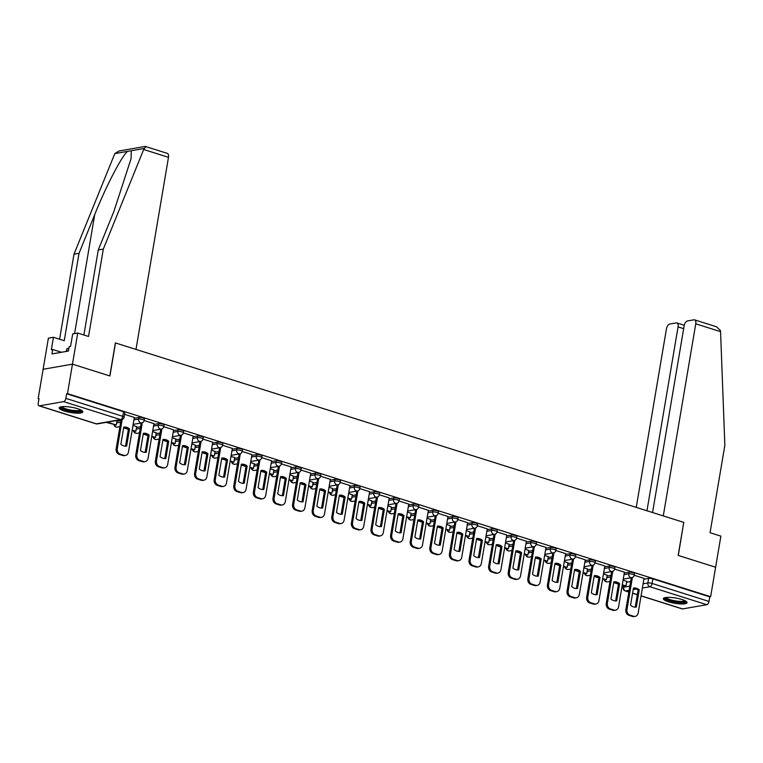 <?xml version="1.0" encoding="UTF-8"?>
<svg xmlns="http://www.w3.org/2000/svg" width="763" height="763" viewBox="0 0 763 763"><rect width="100%" height="100%" fill="white"/><g stroke="black" fill="none" stroke-linecap="round" stroke-linejoin="round"><path stroke-width="1.14" d="M144.484 418.753A3.081 0.687 -170.4 0 0 143.158 417.933A3.081 0.687 -170.4 0 0 138.933 417.447L138.656 419.068A3.081 0.687 9.6 0 1 142.881 419.564A3.081 0.687 9.6 0 1 144.207 420.375L144.484 418.753M164.093 424.943A3.081 0.687 -170.4 0 0 162.757 424.123A3.081 0.687 -170.4 0 0 158.542 423.637L158.265 425.258A3.081 0.687 9.6 0 1 162.49 425.754A3.081 0.687 9.6 0 1 163.816 426.565L164.093 424.943M183.692 431.133A3.081 0.687 -170.4 0 0 182.367 430.322A3.081 0.687 -170.4 0 0 178.141 429.827L177.865 431.448A3.081 0.687 9.6 0 1 182.09 431.944A3.081 0.687 9.6 0 1 183.416 432.764L183.692 431.133M203.292 437.323A3.081 0.687 -170.4 0 0 201.966 436.512A3.081 0.687 -170.4 0 0 197.741 436.016L197.474 437.638A3.081 0.687 9.6 0 1 201.69 438.134A3.081 0.687 9.6 0 1 203.025 438.954L203.292 437.323M222.901 443.513A3.081 0.687 -170.4 0 0 221.575 442.702A3.081 0.687 -170.4 0 0 217.35 442.206L217.073 443.828A3.081 0.687 9.6 0 1 221.299 444.324A3.081 0.687 9.6 0 1 222.624 445.144L222.901 443.513M242.5 449.703A3.081 0.687 -170.4 0 0 241.175 448.892A3.081 0.687 -170.4 0 0 236.95 448.396L236.673 450.017A3.081 0.687 9.6 0 1 240.898 450.513A3.081 0.687 9.6 0 1 242.224 451.334L242.5 449.703M262.11 455.892A3.081 0.687 -170.4 0 0 260.784 455.082A3.081 0.687 -170.4 0 0 256.559 454.586L256.282 456.217A3.081 0.687 9.6 0 1 260.507 456.703A3.081 0.687 9.6 0 1 261.833 457.523L262.11 455.892M281.709 462.082A3.081 0.687 -170.4 0 0 280.383 461.272A3.081 0.687 -170.4 0 0 276.158 460.776L275.882 462.407A3.081 0.687 9.6 0 1 280.107 462.893A3.081 0.687 9.6 0 1 281.433 463.713L281.709 462.082M301.318 468.272A3.081 0.687 -170.4 0 0 299.983 467.461A3.081 0.687 -170.4 0 0 295.767 466.966L295.491 468.596A3.081 0.687 9.6 0 1 299.706 469.083A3.081 0.687 9.6 0 1 301.042 469.903L301.318 468.272M320.918 474.462A3.081 0.687 -170.4 0 0 319.592 473.651A3.081 0.687 -170.4 0 0 315.367 473.155L315.09 474.786A3.081 0.687 9.6 0 1 319.315 475.273A3.081 0.687 9.6 0 1 320.641 476.093L320.918 474.462M340.517 480.652A3.081 0.687 -170.4 0 0 339.192 479.841A3.081 0.687 -170.4 0 0 334.967 479.345L334.69 480.976A3.081 0.687 9.6 0 1 338.915 481.472A3.081 0.687 9.6 0 1 340.25 482.283L340.517 480.652M360.126 486.842A3.081 0.687 -170.4 0 0 358.801 486.031A3.081 0.687 -170.4 0 0 354.576 485.535L354.299 487.166A3.081 0.687 9.6 0 1 358.524 487.662A3.081 0.687 9.6 0 1 359.85 488.473L360.126 486.842M379.726 493.032A3.081 0.687 -170.4 0 0 378.4 492.221A3.081 0.687 -170.4 0 0 374.175 491.725L373.899 493.356A3.081 0.687 9.6 0 1 378.124 493.852A3.081 0.687 9.6 0 1 379.449 494.662L379.726 493.032M399.335 499.221A3.081 0.687 -170.4 0 0 398 498.411A3.081 0.687 -170.4 0 0 393.784 497.915L393.508 499.546A3.081 0.687 9.6 0 1 397.733 500.042A3.081 0.687 9.6 0 1 399.059 500.852L399.335 499.221M418.935 505.411A3.081 0.687 -170.4 0 0 417.609 504.601A3.081 0.687 -170.4 0 0 413.384 504.105L413.107 505.735A3.081 0.687 9.6 0 1 417.332 506.231A3.081 0.687 9.6 0 1 418.658 507.042L418.935 505.411M438.544 511.601A3.081 0.687 -170.4 0 0 437.209 510.79A3.081 0.687 -170.4 0 0 432.983 510.294L432.716 511.925A3.081 0.687 9.6 0 1 436.932 512.421A3.081 0.687 9.6 0 1 438.267 513.232L438.544 511.601M458.143 517.791A3.081 0.687 -170.4 0 0 456.818 516.98A3.081 0.687 -170.4 0 0 452.593 516.484L452.316 518.115A3.081 0.687 9.6 0 1 456.541 518.611A3.081 0.687 9.6 0 1 457.867 519.422L458.143 517.791M477.743 523.981A3.081 0.687 -170.4 0 0 476.417 523.17A3.081 0.687 -170.4 0 0 472.192 522.674L471.916 524.305A3.081 0.687 9.6 0 1 476.141 524.801A3.081 0.687 9.6 0 1 477.466 525.612L477.743 523.981M497.352 530.171A3.081 0.687 -170.4 0 0 496.026 529.36A3.081 0.687 -170.4 0 0 491.801 528.864L491.525 530.495A3.081 0.687 9.6 0 1 495.75 530.991A3.081 0.687 9.6 0 1 497.075 531.801L497.352 530.171M516.952 536.36A3.081 0.687 -170.4 0 0 515.626 535.55A3.081 0.687 -170.4 0 0 511.401 535.054L511.124 536.685A3.081 0.687 9.6 0 1 515.349 537.181A3.081 0.687 9.6 0 1 516.675 537.991L516.952 536.36M536.561 542.55A3.081 0.687 -170.4 0 0 535.225 541.74A3.081 0.687 -170.4 0 0 531.01 541.244L530.733 542.875A3.081 0.687 9.6 0 1 534.958 543.37A3.081 0.687 9.6 0 1 536.284 544.181L536.561 542.55M556.16 548.74A3.081 0.687 -170.4 0 0 554.835 547.929A3.081 0.687 -170.4 0 0 550.609 547.433L550.333 549.064A3.081 0.687 9.6 0 1 554.558 549.56A3.081 0.687 9.6 0 1 555.884 550.371L556.16 548.74M575.76 554.93A3.081 0.687 -170.4 0 0 574.434 554.119A3.081 0.687 -170.4 0 0 570.209 553.623L569.942 555.254A3.081 0.687 9.6 0 1 574.158 555.75A3.081 0.687 9.6 0 1 575.493 556.561L575.76 554.93M595.369 561.12A3.081 0.687 -170.4 0 0 594.043 560.309A3.081 0.687 -170.4 0 0 589.818 559.813L589.541 561.444A3.081 0.687 9.6 0 1 593.767 561.94A3.081 0.687 9.6 0 1 595.092 562.751L595.369 561.12M614.968 567.31A3.081 0.687 -170.4 0 0 613.643 566.499A3.081 0.687 -170.4 0 0 609.418 566.003L609.141 567.634A3.081 0.687 9.6 0 1 613.366 568.13A3.081 0.687 9.6 0 1 614.692 568.94L614.968 567.31M634.578 573.499A3.081 0.687 -170.4 0 0 633.252 572.689A3.081 0.687 -170.4 0 0 629.027 572.193L628.75 573.824A3.081 0.687 9.6 0 1 632.975 574.32A3.081 0.687 9.6 0 1 634.301 575.13L634.578 573.499M668.541 601.835A12.017 2.67 -170.4 0 0 680.558 603.943A12.017 2.67 -170.4 0 0 687.053 602.675A12.017 2.67 -170.4 0 0 681.884 599.499A12.017 2.67 -170.4 0 0 669.866 597.391A12.017 2.67 -170.4 0 0 663.362 598.659A12.017 2.67 -170.4 0 0 668.541 601.835M64.35 411.047A12.017 2.67 -170.4 0 0 76.367 413.155A12.017 2.67 -170.4 0 0 82.862 411.886A12.017 2.67 -170.4 0 0 77.692 408.72A12.017 2.67 -170.4 0 0 65.675 406.612A12.017 2.67 -170.4 0 0 59.171 407.881A12.017 2.67 -170.4 0 0 64.35 411.047M83.892 334.995L98.274 249.959L103.32 249.081L88.537 336.464L77.731 333.049L72.685 333.927L70.578 346.373L69.214 346.612L68.46 351.047L51.951 353.927L52.704 349.492L51.34 349.731L53.439 337.284L48.393 338.162L38.15 398.744L38.942 398.992M77.731 333.049L72.466 364.151L43.138 369.273L72.466 364.151L67.487 393.622L710.63 596.704L715.618 567.233L678.297 555.445L683.743 522.445M98.274 249.959L113.945 211.265L131.093 158.609L131.265 150.731L114.812 153.601L118.98 151.007L145.208 146.429L167.307 153.363A4.626 2.394 107.5 0 1 168.48 157.321L135.986 349.416L115.375 342.911L109.796 375.94L72.466 364.151L109.92 375.978L115.499 342.949L683.753 522.378L678.173 555.407L715.618 567.233L720.873 536.131L710.067 532.717L724.85 445.334L720.568 331.647L695.761 323.817A4.626 2.394 -72.5 0 0 694.588 319.859A4.626 2.394 -72.5 0 0 693.948 319.821L687.444 320.956A4.626 2.394 -72.5 0 0 684.134 325.849L652.556 512.526M38.15 398.744L39.008 398.591L38.226 403.188A3.081 1.593 -72.5 0 0 39.008 405.821A3.081 1.593 -72.5 0 0 39.438 405.849L63.644 401.624A3.081 1.593 -72.5 0 0 65.856 398.362L122.776 416.34A3.081 0.687 9.6 0 1 124.102 417.151L124.884 412.564A3.081 0.687 9.6 0 0 123.558 411.743L122.776 416.34A3.081 1.593 -72.5 0 1 120.564 419.602L63.644 401.624M67.487 393.622L66.629 393.775L65.856 398.362M626.604 582.226L630.629 581.52M643.877 579.212L648.626 578.383L647.854 582.98A3.081 0.687 9.6 0 1 652.079 583.466L708.999 601.444A3.081 1.593 107.5 0 1 706.786 604.706L682.589 608.931A3.081 1.593 107.5 0 1 682.16 608.903L641.054 595.922M708.999 601.444L709.781 596.857L710.63 596.704M607.138 575.207L603.466 573.938M624.411 572.193L614.663 569.084M587.539 569.017L583.867 567.748M604.811 566.003L595.064 562.894M567.93 562.827L564.258 561.558M572.46 559.174L567.052 591.106A4.626 3.815 80.1 0 0 570.075 596.742L573.719 597.887A4.626 3.815 -99.9 0 0 575.264 598.001L576.37 597.801A4.626 3.815 -99.9 0 0 579.346 594.444L585.278 559.804L575.464 556.704M548.33 556.637L544.658 555.369M552.851 552.984L547.452 584.916A4.626 3.815 80.1 0 0 550.466 590.552L554.11 591.697A4.626 3.815 -99.9 0 0 555.655 591.811L556.771 591.611A4.626 3.815 -99.9 0 0 559.746 588.254L565.669 553.614L555.855 550.514M528.721 550.447L525.058 549.179M546.003 547.433L536.255 544.324M509.121 544.257L505.449 542.989M526.394 541.244L516.646 538.134M489.522 538.068L485.85 536.799M506.794 535.054L497.047 531.945M469.913 531.878L466.241 530.609M474.433 528.225L469.035 560.156A4.626 3.815 80.1 0 0 472.059 565.784L475.702 566.938A4.626 3.815 -99.9 0 0 477.247 567.052L478.353 566.852A4.626 3.815 -99.9 0 0 481.329 563.495L487.261 528.854L477.438 525.755M450.313 525.688L446.641 524.419M454.834 522.035L449.436 553.967A4.626 3.815 80.1 0 0 452.449 559.594L456.093 560.748A4.626 3.815 -99.9 0 0 457.638 560.862L458.754 560.662A4.626 3.815 -99.9 0 0 461.729 557.305L467.652 522.665L457.838 519.565M430.704 519.498L427.042 518.23M447.986 516.484L438.239 513.375M411.104 513.308L407.432 512.03M428.377 510.294L418.629 507.185M391.495 507.118L387.833 505.84M408.777 504.105L399.03 500.995M371.896 500.929L368.224 499.651M376.417 497.276L371.018 529.207A4.626 3.815 80.1 0 0 374.042 534.834L377.685 535.988A4.626 3.815 -99.9 0 0 379.23 536.103L380.336 535.903A4.626 3.815 -99.9 0 0 383.312 532.545L389.235 497.905L379.421 494.805M352.296 494.739L348.624 493.461M356.817 491.086L351.419 523.017A4.626 3.815 80.1 0 0 354.433 528.645L358.076 529.799A4.626 3.815 -99.9 0 0 359.621 529.913L360.737 529.713A4.626 3.815 -99.9 0 0 363.713 526.356L369.635 491.715L359.821 488.616M332.687 488.549L329.015 487.271M349.959 485.535L340.222 482.426M313.088 482.359L309.416 481.081M330.36 479.345L320.613 476.236M293.478 476.169L289.816 474.891M310.76 473.155L301.013 470.046M273.879 469.979L270.207 468.701M291.151 466.966L281.404 463.856M254.27 463.79L250.607 462.512M258.8 460.137L253.402 492.068A4.626 3.815 80.1 0 0 256.416 497.695L260.059 498.849A4.626 3.815 -99.9 0 0 261.604 498.954L262.72 498.764A4.626 3.815 -99.9 0 0 265.696 495.406L271.618 460.766L261.804 457.666M234.67 457.6L230.998 456.322M251.943 454.586L242.195 451.477M215.071 451.41L211.399 450.132M232.343 448.396L222.596 445.287M195.462 445.22L191.799 443.942M212.743 442.206L202.996 439.097M175.862 439.03L172.19 437.752M180.383 435.368L174.985 467.299A4.626 3.815 80.1 0 0 177.998 472.936L181.642 474.09A4.626 3.815 -99.9 0 0 183.196 474.195L184.303 474.004A4.626 3.815 -99.9 0 0 187.278 470.637L193.201 436.007L183.387 432.907M156.253 432.84L152.59 431.562M160.783 429.178L155.375 461.11A4.626 3.815 80.1 0 0 158.399 466.746L162.042 467.9A4.626 3.815 -99.9 0 0 163.587 468.005L164.703 467.814A4.626 3.815 -99.9 0 0 167.679 464.448L173.602 429.817L163.787 426.717M136.653 426.651L132.981 425.373M153.926 423.637L144.178 420.527M134.326 417.447L124.579 414.338M116.911 421.281L120.935 420.585M134.183 418.267L138.933 417.447M136.51 427.471L140.535 426.775M153.792 424.457L158.542 423.637M156.119 433.67L160.144 432.964M173.392 430.647L178.141 429.827M175.719 439.86L179.744 439.154M192.991 436.846L197.741 436.016M195.328 446.05L199.343 445.344M212.6 443.036L217.35 442.206M214.928 452.24L218.952 451.534M232.2 449.226L236.95 448.396M234.527 458.429L238.552 457.724M251.809 455.416L256.559 454.586M254.136 464.619L258.161 463.914M271.409 461.605L276.158 460.776M273.736 470.809L277.761 470.103M291.018 467.795L295.767 466.966M293.345 476.999L297.37 476.293M310.617 473.985L315.367 473.155M312.944 483.189L316.969 482.483M330.217 480.175L334.967 479.345M332.554 489.379L336.569 488.673M349.826 486.365L354.576 485.535M352.153 495.569L356.178 494.863M369.426 492.555L374.175 491.725M371.753 501.758L375.777 501.053M389.035 498.744L393.784 497.915M391.362 507.948L395.387 507.242M408.634 504.934L413.384 504.105M410.961 514.138L414.986 513.432M428.243 511.124L432.983 510.294M430.57 520.328L434.595 519.622M447.843 517.314L452.593 516.484M450.17 526.518L454.195 525.812M467.442 523.504L472.192 522.674M469.77 532.708L473.794 532.002M487.052 529.694L491.801 528.864M489.379 538.897L493.403 538.192M506.651 535.884L511.401 535.054M508.978 545.087L513.003 544.381M526.26 542.073L531.01 541.244M528.587 551.277L532.612 550.571M545.86 548.263L550.609 547.433M548.187 557.467L552.212 556.761M565.459 554.453L570.209 553.623M567.796 563.657L571.811 562.951M585.068 560.643L589.818 559.813M587.396 569.847L591.42 569.141M604.668 566.833L609.418 566.003M606.995 576.036L611.02 575.331M624.277 573.023L629.027 572.193M626.738 581.406L623.075 580.128M644.02 578.383L634.272 575.273M66.629 393.775L123.558 411.743M709.781 596.857L652.851 578.879A3.081 0.687 -170.4 0 0 648.626 578.383M632.393 577.486L626.976 609.484A4.626 3.815 80.1 0 0 630 615.112L633.643 616.266A4.626 3.815 -99.9 0 0 635.188 616.37A4.626 3.815 -99.9 0 0 638.164 613.013L644.02 578.354M630.543 605.24A9.547 7.888 80.1 0 0 636.323 607.062L639.232 589.856A9.547 7.888 -99.9 0 0 633.452 588.035L630.543 605.24M613.71 582.636L618.469 584.134M622.198 585.316L625.975 585.965L622.284 584.792M614.844 582.074L617.973 583.437M614.787 582.427L613.719 582.617M626.757 581.292L625.975 585.965M635.188 616.37L634.072 616.571A4.626 3.815 -99.9 0 1 632.527 616.456L633.643 616.266M631.268 577.744L625.87 609.675A4.626 3.815 80.1 0 0 628.884 615.312L632.527 616.456M635.236 607.129L638.116 590.057L639.232 589.856M633.433 588.159A9.547 7.888 -99.9 0 1 638.116 590.057M683.877 522.417L663.276 515.912L695.761 323.817M694.588 319.859L716.486 326.774L720.453 330.532L720.568 331.647M683.658 328.672L678.059 326.907A4.626 2.394 -72.5 0 0 676.886 322.949A4.626 2.394 -72.5 0 0 676.247 322.911L669.742 324.046A4.626 2.394 -72.5 0 0 666.433 328.929L636.247 507.376M678.059 326.907L646.967 510.762M168.48 157.321L143.673 149.491L145.743 146.715M143.673 149.491L103.32 249.081M114.812 153.601L73.982 254.193L79.028 253.316L64.245 340.699L53.439 337.284M73.982 254.193L59.6 339.23M127.545 151.379C121.918 155.719 105.58 187.183 94.707 214.622L79.028 253.316M61.498 352.268L52.704 349.492M685.67 601.072A10.396 2.308 9.6 0 1 683.896 602.16A10.396 2.308 9.6 0 1 671.907 601.12A10.396 2.308 9.6 0 1 665.202 597.61M666.099 597.477A9.633 2.136 -170.4 0 0 673.262 600.481A9.633 2.136 -170.4 0 0 683.39 601.225A9.633 2.136 -170.4 0 0 684.869 600.653M663.81 598.087A11.941 2.651 -170.4 0 0 672.947 601.711A11.941 2.651 -170.4 0 0 685.145 602.56A11.941 2.651 -170.4 0 0 686.814 601.978M81.479 410.294A10.396 2.308 9.6 0 1 79.695 411.381A10.396 2.308 9.6 0 1 67.716 410.341A10.396 2.308 9.6 0 1 61.011 406.832M61.908 406.698A9.633 2.136 -170.4 0 0 69.071 409.702A9.633 2.136 -170.4 0 0 79.199 410.437A9.633 2.136 -170.4 0 0 80.668 409.865M59.619 407.308A11.941 2.651 -170.4 0 0 68.756 410.933A11.941 2.651 -170.4 0 0 80.954 411.782A11.941 2.651 -170.4 0 0 82.623 411.2M68.889 348.519L67.115 348.433L66.076 351.466M66.619 351.371L67.115 348.433M612.784 571.296L607.377 603.295A4.626 3.815 80.1 0 0 610.39 608.922L614.034 610.076A4.626 3.815 -99.9 0 0 615.579 610.181A4.626 3.815 -99.9 0 0 618.555 606.823L624.42 572.164M610.934 599.041A9.547 7.888 80.1 0 0 616.714 600.872L619.632 583.666A9.547 7.888 -99.9 0 0 613.843 581.845L610.934 599.041M595.245 575.884L594.11 576.427L598.869 577.944M602.589 579.127L606.366 579.775L602.675 578.602M595.188 576.237L598.373 577.248M607.157 575.102L606.366 579.775M615.579 610.181L614.473 610.381A4.626 3.815 -99.9 0 1 612.927 610.266L614.034 610.076M611.659 571.554L606.261 603.485A4.626 3.815 80.1 0 0 609.284 609.122L612.927 610.266M615.627 600.939L618.516 583.857L619.632 583.666M613.824 581.969A9.547 7.888 -99.9 0 1 618.516 583.857M593.185 565.106L587.768 597.105A4.626 3.815 80.1 0 0 590.791 602.732L594.434 603.886A4.626 3.815 -99.9 0 0 595.979 603.991A4.626 3.815 -99.9 0 0 598.955 600.634L604.811 565.974M591.335 592.851A9.547 7.888 80.1 0 0 597.114 594.682L600.023 577.477A9.547 7.888 -99.9 0 0 594.243 575.655L591.335 592.851M575.636 569.694L574.51 570.238L579.26 571.754M582.989 572.937L586.766 573.585L583.075 572.412M575.579 570.047L578.774 571.058M587.558 568.912L586.766 573.585M595.979 603.991L594.863 604.191A4.626 3.815 -99.9 0 1 593.318 604.077L594.434 603.886M592.059 565.364L586.661 597.295A4.626 3.815 80.1 0 0 589.675 602.932L593.318 604.077M596.027 594.749L598.917 577.667L600.023 577.477M594.224 575.779A9.547 7.888 -99.9 0 1 598.917 577.667M573.576 558.917L568.168 590.915A4.626 3.815 80.1 0 0 571.182 596.542L574.825 597.696A4.626 3.815 -99.9 0 0 576.37 597.801M571.735 586.661A9.547 7.888 80.1 0 0 577.515 588.492L580.424 571.287A9.547 7.888 -99.9 0 0 574.644 569.465L571.735 586.661M556.036 563.504L554.901 564.048L559.66 565.564M563.38 566.747L567.157 567.395L563.475 566.222M555.979 563.857L559.165 564.868M567.949 562.722L567.157 567.395M576.418 588.559L579.308 571.477L580.424 571.287M574.615 569.589A9.547 7.888 -99.9 0 1 579.308 571.477M553.976 552.727L548.559 584.725A4.626 3.815 80.1 0 0 551.582 590.352L555.226 591.506A4.626 3.815 -99.9 0 0 556.771 591.611M552.126 580.471A9.547 7.888 80.1 0 0 557.906 582.303L560.815 565.097A9.547 7.888 -99.9 0 0 555.035 563.275L552.126 580.471M535.302 557.877L540.051 559.374M543.781 560.557L547.557 561.196L543.866 560.032M536.437 557.314L539.565 558.678M536.37 557.667L535.302 557.858M548.349 556.532L547.557 561.196M556.818 582.369L559.708 565.288L560.815 565.097M555.016 563.399A9.547 7.888 -99.9 0 1 559.708 565.288M534.367 546.537L528.959 578.535A4.626 3.815 80.1 0 0 531.973 584.162L535.626 585.316A4.626 3.815 -99.9 0 0 537.171 585.421A4.626 3.815 -99.9 0 0 540.147 582.064L546.003 547.405M532.526 574.281A9.547 7.888 80.1 0 0 538.306 576.113L541.215 558.907A9.547 7.888 -99.9 0 0 535.435 557.085L532.526 574.281M515.693 551.687L520.452 553.185M524.181 554.367L527.948 555.006L524.267 553.843M516.828 551.124L519.956 552.488M516.77 551.477L515.702 551.668M528.74 550.342L527.948 555.006M537.171 585.421L536.055 585.622A4.626 3.815 -99.9 0 1 534.51 585.507L535.626 585.316M533.251 546.794L527.843 578.726A4.626 3.815 80.1 0 0 530.867 584.363L534.51 585.507M537.209 576.179L540.099 559.098L541.215 558.907M535.407 557.209A9.547 7.888 -99.9 0 1 540.099 559.098M514.767 540.347L509.36 572.345A4.626 3.815 80.1 0 0 512.374 577.972L516.017 579.127A4.626 3.815 -99.9 0 0 517.562 579.231A4.626 3.815 -99.9 0 0 520.538 575.874L526.403 541.215M512.917 568.092A9.547 7.888 80.1 0 0 518.697 569.923L521.606 552.717A9.547 7.888 -99.9 0 0 515.826 550.896L512.917 568.092M497.228 544.935L496.093 545.478L500.852 546.995M504.572 548.177L508.349 548.816L504.658 547.653M497.161 545.287L500.356 546.298M509.14 544.153L508.349 548.816M517.562 579.231L516.456 579.432A4.626 3.815 -99.9 0 1 514.911 579.317L516.017 579.127M513.642 540.605L508.244 572.536A4.626 3.815 80.1 0 0 511.258 578.173L514.911 579.317M517.61 569.99L520.5 552.908L521.606 552.717M515.807 551.02A9.547 7.888 -99.9 0 1 520.5 552.908M495.168 534.157L489.751 566.146A4.626 3.815 80.1 0 0 492.774 571.783L496.417 572.937A4.626 3.815 -99.9 0 0 497.962 573.042A4.626 3.815 -99.9 0 0 500.938 569.684L506.794 535.025M493.318 561.902A9.547 7.888 80.1 0 0 499.097 563.733L502.006 546.527A9.547 7.888 -99.9 0 0 496.227 544.706L493.318 561.902M477.619 538.745L476.494 539.288L481.243 540.805M484.972 541.988L488.749 542.627L485.058 541.463M477.562 539.098L480.757 540.109M489.531 537.963L488.749 542.627M497.962 573.042L496.847 573.242A4.626 3.815 -99.9 0 1 495.301 573.127L496.417 572.937M494.043 534.415L488.644 566.346A4.626 3.815 80.1 0 0 491.658 571.983L495.301 573.127M498.01 563.8L500.89 546.718L502.006 546.527M496.208 544.83A9.547 7.888 -99.9 0 1 500.89 546.718M475.559 527.967L470.151 559.956A4.626 3.815 80.1 0 0 473.165 565.593L476.808 566.747A4.626 3.815 -99.9 0 0 478.353 566.852M473.709 555.712A9.547 7.888 80.1 0 0 479.488 557.543L482.407 540.338A9.547 7.888 -99.9 0 0 476.617 538.516L473.709 555.712M458.019 532.555L456.884 533.099L461.644 534.615M465.363 535.798L469.14 536.437L465.459 535.273M457.962 532.908L461.148 533.919M469.932 531.773L469.14 536.437M478.401 557.6L481.291 540.528L482.407 540.338M476.598 538.64A9.547 7.888 -99.9 0 1 481.291 540.528M455.959 521.778L450.542 553.766A4.626 3.815 80.1 0 0 453.565 559.403L457.209 560.557A4.626 3.815 -99.9 0 0 458.754 560.662M454.109 549.522A9.547 7.888 80.1 0 0 459.889 551.353L462.798 534.148A9.547 7.888 -99.9 0 0 457.018 532.326L454.109 549.522M437.285 526.928L442.035 528.425M445.764 529.608L449.541 530.247L445.85 529.083M438.41 526.365L441.548 527.729M438.353 526.718L437.285 526.909M450.332 525.583L449.541 530.247M458.801 551.411L461.691 534.338L462.798 534.148M456.999 532.45A9.547 7.888 -99.9 0 1 461.691 534.338M436.35 515.588L430.942 547.576A4.626 3.815 80.1 0 0 433.956 553.213L437.6 554.367A4.626 3.815 -99.9 0 0 439.154 554.472A4.626 3.815 -99.9 0 0 442.13 551.115L447.986 516.456M434.509 543.332A9.547 7.888 80.1 0 0 440.289 545.163L443.198 527.958A9.547 7.888 -99.9 0 0 437.418 526.136L434.509 543.332M417.676 520.738L422.435 522.235M426.164 523.418L429.931 524.057L426.25 522.893M418.811 520.175L421.939 521.539M418.753 520.528L417.685 520.719M430.723 519.393L429.931 524.057M439.154 554.472L438.038 554.672A4.626 3.815 -99.9 0 1 436.493 554.558L437.6 554.367M435.234 515.845L429.827 547.777A4.626 3.815 80.1 0 0 432.85 553.404L436.493 554.558M439.192 545.221L442.082 528.149L443.198 527.958M437.39 526.26A9.547 7.888 -99.9 0 1 442.082 528.149M416.751 509.398L411.333 541.387A4.626 3.815 80.1 0 0 414.357 547.023L418 548.177A4.626 3.815 -99.9 0 0 419.545 548.282A4.626 3.815 -99.9 0 0 422.521 544.925L428.386 510.266M414.9 537.142A9.547 7.888 80.1 0 0 420.68 538.974L423.589 521.768A9.547 7.888 -99.9 0 0 417.809 519.946L414.9 537.142M399.211 513.985L398.076 514.529L402.826 516.046M406.555 517.219L410.332 517.867L406.641 516.704M399.144 514.338L402.339 515.349M411.123 513.203L410.332 517.867M419.545 548.282L418.439 548.483A4.626 3.815 -99.9 0 1 416.884 548.368L418 548.177M415.625 509.655L410.227 541.587A4.626 3.815 80.1 0 0 413.241 547.214L416.884 548.368M419.593 539.031L422.483 521.959L423.589 521.768M417.79 520.07A9.547 7.888 -99.9 0 1 422.483 521.959M397.141 503.199L391.734 535.197A4.626 3.815 80.1 0 0 394.757 540.833L398.4 541.988A4.626 3.815 -99.9 0 0 399.946 542.092A4.626 3.815 -99.9 0 0 402.921 538.735L408.777 504.076M395.301 530.953A9.547 7.888 80.1 0 0 401.08 532.784L403.989 515.578A9.547 7.888 -99.9 0 0 398.21 513.757L395.301 530.953M378.467 508.358L383.226 509.856M386.955 511.029L390.732 511.677L387.041 510.514M379.602 507.796L382.73 509.159M379.545 508.148L378.477 508.339M391.514 507.014L390.732 511.677M399.946 542.092L398.83 542.293A4.626 3.815 -99.9 0 1 397.285 542.178L398.4 541.988M396.026 503.466L390.618 535.397A4.626 3.815 80.1 0 0 393.641 541.024L397.285 542.178M399.993 532.841L402.874 515.769L403.989 515.578M398.191 513.88A9.547 7.888 -99.9 0 1 402.874 515.769M377.542 497.009L372.134 529.007A4.626 3.815 80.1 0 0 375.148 534.644L378.791 535.798A4.626 3.815 -99.9 0 0 380.336 535.903M375.692 524.763A9.547 7.888 80.1 0 0 381.471 526.594L384.38 509.388A9.547 7.888 -99.9 0 0 378.601 507.567L375.692 524.763M360.002 501.606L358.868 502.149L363.627 503.666M367.346 504.839L371.123 505.488L367.432 504.324M359.936 501.959L363.131 502.97M371.915 500.824L371.123 505.488M380.384 526.651L383.274 509.579L384.38 509.388M378.582 507.691A9.547 7.888 -99.9 0 1 383.274 509.579M357.942 490.819L352.525 522.817A4.626 3.815 80.1 0 0 355.548 528.454L359.192 529.608A4.626 3.815 -99.9 0 0 360.737 529.713M356.092 518.573A9.547 7.888 80.1 0 0 361.872 520.404L364.781 503.199A9.547 7.888 -99.9 0 0 359.001 501.377L356.092 518.573M339.258 495.979L344.018 497.476M347.747 498.649L351.524 499.298L347.833 498.134M340.393 495.416L343.531 496.78M340.336 495.769L339.268 495.96M352.315 494.634L351.524 499.298M360.785 520.461L363.665 503.389L364.781 503.199M358.982 501.501A9.547 7.888 -99.9 0 1 363.665 503.389M338.333 484.629L332.926 516.627A4.626 3.815 80.1 0 0 335.939 522.264L339.583 523.418A4.626 3.815 -99.9 0 0 341.128 523.523A4.626 3.815 -99.9 0 0 344.103 520.166L349.969 485.506M336.483 512.383A9.547 7.888 80.1 0 0 342.272 514.214L345.181 497.009A9.547 7.888 -99.9 0 0 339.401 495.177L336.483 512.383M319.659 489.789L324.418 491.286M328.138 492.459L331.915 493.108L328.233 491.944M320.794 489.226L323.922 490.59M320.737 489.579L319.659 489.77M332.706 488.444L331.915 493.108M341.128 523.523L340.021 523.714A4.626 3.815 -99.9 0 1 338.476 523.609L339.583 523.418M337.208 484.896L331.81 516.828A4.626 3.815 80.1 0 0 334.833 522.455L338.476 523.609M341.175 514.272L344.065 497.199L345.181 497.009M339.373 495.311A9.547 7.888 -99.9 0 1 344.065 497.199M318.734 478.439L313.316 510.437A4.626 3.815 80.1 0 0 316.34 516.074L319.983 517.228A4.626 3.815 -99.9 0 0 321.528 517.333A4.626 3.815 -99.9 0 0 324.504 513.976L330.369 479.317M316.883 506.193A9.547 7.888 80.1 0 0 322.663 508.024L325.572 490.819A9.547 7.888 -99.9 0 0 319.792 488.988L316.883 506.193M301.194 483.036L300.059 483.58L304.809 485.096M308.538 486.269L312.315 486.918L308.624 485.754M301.127 483.389L304.323 484.4M313.107 482.245L312.315 486.918M321.528 517.333L320.412 517.524A4.626 3.815 -99.9 0 1 318.867 517.419L319.983 517.228M317.608 478.706L312.21 510.638A4.626 3.815 80.1 0 0 315.224 516.265L318.867 517.419M321.576 508.082L324.466 491.01L325.572 490.819M319.773 489.121A9.547 7.888 -99.9 0 1 324.466 491.01M299.125 472.249L293.717 504.248A4.626 3.815 80.1 0 0 296.731 509.884L300.384 511.038A4.626 3.815 -99.9 0 0 301.929 511.143A4.626 3.815 -99.9 0 0 304.904 507.786L310.76 473.127M297.284 500.003A9.547 7.888 80.1 0 0 303.064 501.835L305.973 484.629A9.547 7.888 -99.9 0 0 300.193 482.798L297.284 500.003M281.585 476.846L280.46 477.39L285.209 478.906M288.939 480.08L292.706 480.728L289.024 479.565M281.528 477.199L284.713 478.21M293.497 476.055L292.706 480.728M301.929 511.143L300.813 511.334A4.626 3.815 -99.9 0 1 299.268 511.229L300.384 511.038M298.009 472.516L292.601 504.448A4.626 3.815 80.1 0 0 295.624 510.075L299.268 511.229M301.967 501.892L304.857 484.82L305.973 484.629M300.164 482.931A9.547 7.888 -99.9 0 1 304.857 484.82M279.525 466.059L274.117 498.058A4.626 3.815 80.1 0 0 277.131 503.694L280.774 504.848A4.626 3.815 -99.9 0 0 282.32 504.953A4.626 3.815 -99.9 0 0 285.295 501.596L291.161 466.937M277.675 493.814A9.547 7.888 80.1 0 0 283.454 495.645L286.363 478.439A9.547 7.888 -99.9 0 0 280.584 476.608L277.675 493.814M261.986 470.657L260.851 471.191L265.61 472.717M269.329 473.89L273.106 474.538L269.415 473.375M261.919 471.009L265.114 472.02M273.898 469.865L273.106 474.538M282.32 504.953L281.213 505.144A4.626 3.815 -99.9 0 1 279.668 505.039L280.774 504.848M278.4 466.327L273.001 498.258A4.626 3.815 80.1 0 0 276.015 503.885L279.668 505.039M282.367 495.702L285.257 478.63L286.363 478.439M280.565 476.741A9.547 7.888 -99.9 0 1 285.257 478.63M259.925 459.87L254.508 491.868A4.626 3.815 80.1 0 0 257.532 497.505L261.175 498.659A4.626 3.815 -99.9 0 0 262.72 498.764M258.075 487.624A9.547 7.888 80.1 0 0 263.855 489.445L266.764 472.249A9.547 7.888 -99.9 0 0 260.984 470.418L258.075 487.624M242.376 464.467L241.251 465.001L246.001 466.527M249.73 467.7L253.507 468.348L249.816 467.185M242.319 464.82L245.514 465.831M254.289 463.675L253.507 468.348M262.768 489.512L265.648 472.44L266.764 472.249M260.965 470.552A9.547 7.888 -99.9 0 1 265.648 472.44M240.316 453.68L234.909 485.678A4.626 3.815 80.1 0 0 237.922 491.315L241.566 492.469A4.626 3.815 -99.9 0 0 243.111 492.574A4.626 3.815 -99.9 0 0 246.087 489.207L251.952 454.557M238.466 481.434A9.547 7.888 80.1 0 0 244.246 483.256L247.164 466.059A9.547 7.888 -99.9 0 0 241.375 464.228L238.466 481.434M221.642 458.83L226.401 460.337M230.121 461.51L233.898 462.159L230.216 460.995M222.777 458.277L225.905 459.641M222.72 458.63L221.642 458.811M234.689 457.485L233.898 462.159M243.111 492.574L242.005 492.764A4.626 3.815 -99.9 0 1 240.459 492.66L241.566 492.469M239.191 453.947L233.793 485.878A4.626 3.815 80.1 0 0 236.816 491.506L240.459 492.66M243.159 483.322L246.048 466.25L247.164 466.059M241.356 464.362A9.547 7.888 -99.9 0 1 246.048 466.25M220.717 447.49L215.3 479.488A4.626 3.815 80.1 0 0 218.323 485.125L221.966 486.279A4.626 3.815 -99.9 0 0 223.511 486.384A4.626 3.815 -99.9 0 0 226.487 483.017L232.353 448.367M218.867 475.244A9.547 7.888 80.1 0 0 224.646 477.066L227.555 459.87A9.547 7.888 -99.9 0 0 221.775 458.038L218.867 475.244M202.042 452.64L206.792 454.147M210.521 455.32L214.298 455.969L210.607 454.805M203.168 452.087L206.306 453.441M203.111 452.44L202.042 452.621M215.09 451.295L214.298 455.969M223.511 486.384L222.395 486.575A4.626 3.815 -99.9 0 1 220.85 486.47L221.966 486.279M219.591 447.757L214.193 479.689A4.626 3.815 80.1 0 0 217.207 485.316L220.85 486.47M223.559 477.133L226.449 460.06L227.555 459.87M221.756 458.172A9.547 7.888 -99.9 0 1 226.449 460.06M201.108 441.3L195.7 473.298A4.626 3.815 80.1 0 0 198.714 478.935L202.357 480.089A4.626 3.815 -99.9 0 0 203.912 480.194A4.626 3.815 -99.9 0 0 206.878 476.827L212.743 442.178M199.267 469.054A9.547 7.888 80.1 0 0 205.047 470.876L207.956 453.68A9.547 7.888 -99.9 0 0 202.176 451.849L199.267 469.054M183.568 445.897L182.433 446.431L187.193 447.957M190.922 449.13L194.689 449.779L191.008 448.615M183.511 446.25L186.697 447.252M195.481 445.106L194.689 449.779M203.912 480.194L202.796 480.385A4.626 3.815 -99.9 0 1 201.251 480.28L202.357 480.089M199.992 441.558L194.584 473.499A4.626 3.815 80.1 0 0 197.607 479.126L201.251 480.28M203.95 470.943L206.84 453.871L207.956 453.68M202.147 451.982A9.547 7.888 -99.9 0 1 206.84 453.871M181.508 435.11L176.091 467.109A4.626 3.815 80.1 0 0 179.114 472.745L182.758 473.89A4.626 3.815 -99.9 0 0 184.303 474.004M179.658 462.864A9.547 7.888 80.1 0 0 185.438 464.686L188.347 447.49A9.547 7.888 -99.9 0 0 182.567 445.659L179.658 462.864M163.969 439.707L162.834 440.241L167.583 441.767M171.313 442.941L175.089 443.589L171.398 442.426M163.902 440.06L167.097 441.062M175.881 438.916L175.089 443.589M184.35 464.753L187.24 447.681L188.347 447.49M182.548 445.792A9.547 7.888 -99.9 0 1 187.24 447.681M161.899 428.92L156.491 460.919A4.626 3.815 80.1 0 0 159.505 466.555L163.158 467.7A4.626 3.815 -99.9 0 0 164.703 467.814M160.058 456.675A9.547 7.888 80.1 0 0 165.838 458.496L168.747 441.3A9.547 7.888 -99.9 0 0 162.967 439.469L160.058 456.675M143.225 434.071L147.984 435.578M151.713 436.751L155.49 437.399L151.799 436.236M144.36 433.518L147.488 434.872M144.302 433.87L143.234 434.052M156.272 432.726L155.49 437.399M164.751 458.563L167.631 441.491L168.747 441.3M162.939 439.602A9.547 7.888 -99.9 0 1 167.631 441.491M142.299 422.731L136.892 454.729A4.626 3.815 80.1 0 0 139.906 460.366L143.549 461.51A4.626 3.815 -99.9 0 0 145.094 461.625A4.626 3.815 -99.9 0 0 148.07 458.258L153.935 423.608M140.449 450.485A9.547 7.888 80.1 0 0 146.229 452.306L149.138 435.11A9.547 7.888 -99.9 0 0 143.358 433.279L140.449 450.485M123.625 427.881L128.384 429.388M132.104 430.561L135.881 431.209L132.19 430.046M124.76 427.328L127.888 428.682M124.693 427.681L123.625 427.862M136.672 426.536L135.881 431.209M145.094 461.625L143.988 461.815A4.626 3.815 -99.9 0 1 142.443 461.71L143.549 461.51M141.174 422.988L135.776 454.92A4.626 3.815 80.1 0 0 138.79 460.556L142.443 461.71M145.142 452.373L148.032 435.301L149.138 435.11M143.339 433.413A9.547 7.888 -99.9 0 1 148.032 435.301M122.194 419.507L117.283 448.539A4.626 3.815 80.1 0 0 120.306 454.176L123.949 455.32A4.626 3.815 -99.9 0 0 125.494 455.435A4.626 3.815 -99.9 0 0 128.47 452.068L134.326 417.418M120.85 444.295A9.547 7.888 80.1 0 0 126.629 446.117L129.538 428.92A9.547 7.888 -99.9 0 0 123.759 427.089L120.85 444.295M106.152 422.368L116.281 425.02L107.268 422.177M117.044 420.47L116.281 425.02M125.494 455.435L124.379 455.625A4.626 3.815 -99.9 0 1 122.833 455.521L123.949 455.32M121.069 419.764L116.176 448.73A4.626 3.815 80.1 0 0 119.19 454.366L122.833 455.521M125.542 446.183L128.422 429.111L129.538 428.92M123.74 427.223A9.547 7.888 -99.9 0 1 128.422 429.111M39.438 405.849L96.367 423.818L120.564 419.602A3.081 2.547 80.1 0 0 121.594 419.669A3.081 3.081 0 0 0 124.102 417.151M623.876 585.841L623.648 587.195L629.847 586.118M643.104 583.8L647.854 582.98A3.081 2.547 -99.9 0 0 649.866 586.728L642.389 588.035M636.647 589.036L633.176 589.646M629.132 590.352L625.66 590.953L628.865 591.964M632.584 593.137L637.343 594.644M641.073 595.817L682.589 608.931M706.786 604.706L649.866 586.728A3.081 1.593 -72.5 0 0 652.079 583.466L652.851 578.879M116.634 422.912L120.659 422.216M133.906 419.898L138.656 419.068A3.081 2.547 80.1 0 0 140.669 422.826A3.081 2.547 -99.9 0 0 141.699 422.902A3.081 3.081 0 0 0 144.207 420.375M136.234 429.102L140.258 428.405M153.516 426.088L158.265 425.258A3.081 2.547 80.1 0 0 160.278 429.016A3.081 2.547 -99.9 0 0 161.308 429.092A3.081 3.081 0 0 0 163.816 426.565M155.843 435.291L159.868 434.595M173.115 432.278L177.865 431.448A3.081 2.547 80.1 0 0 179.877 435.206A3.081 2.547 -99.9 0 0 180.907 435.282A3.081 3.081 0 0 0 183.416 432.764M175.442 441.481L179.467 440.785M192.724 438.467L197.474 437.638A3.081 2.547 80.1 0 0 199.486 441.396A3.081 2.547 -99.9 0 0 200.516 441.472A3.081 3.081 0 0 0 203.025 438.954M195.051 447.671L199.076 446.975M212.324 444.657L217.073 443.828A3.081 2.547 80.1 0 0 219.086 447.585A3.081 2.547 -99.9 0 0 220.116 447.662A3.081 3.081 0 0 0 222.624 445.144M214.651 453.861L218.676 453.165M231.923 450.847L236.673 450.017A3.081 2.547 80.1 0 0 238.685 453.775A3.081 2.547 -99.9 0 0 239.716 453.851A3.081 3.081 0 0 0 242.224 451.334M234.26 460.051L238.275 459.355M251.532 457.037L256.282 456.217A3.081 2.547 80.1 0 0 258.295 459.965A3.081 2.547 -99.9 0 0 259.325 460.041A3.081 3.081 0 0 0 261.833 457.523M253.86 466.241L257.884 465.544M271.132 463.227L275.882 462.407A3.081 2.547 80.1 0 0 277.894 466.155A3.081 2.547 -99.9 0 0 278.924 466.231A3.081 3.081 0 0 0 281.433 463.713M273.459 472.431L277.484 471.734M290.741 469.417L295.491 468.596A3.081 2.547 80.1 0 0 297.503 472.345A3.081 2.547 -99.9 0 0 298.533 472.421A3.081 3.081 0 0 0 301.042 469.903M293.068 478.62L297.093 477.924M310.341 475.607L315.09 474.786A3.081 2.547 80.1 0 0 317.103 478.535A3.081 2.547 -99.9 0 0 318.133 478.611A3.081 3.081 0 0 0 320.641 476.093M312.668 484.82L316.693 484.114M329.95 481.796L334.69 480.976A3.081 2.547 80.1 0 0 336.702 484.724A3.081 2.547 -99.9 0 0 337.742 484.801A3.081 3.081 0 0 0 340.25 482.283M332.277 491.01L336.302 490.304M349.549 487.986L354.299 487.166A3.081 2.547 80.1 0 0 356.311 490.914A3.081 2.547 -99.9 0 0 357.342 490.99A3.081 3.081 0 0 0 359.85 488.473M351.877 497.199L355.901 496.494M369.149 494.186L373.899 493.356A3.081 2.547 80.1 0 0 375.911 497.104A3.081 2.547 -99.9 0 0 376.941 497.18A3.081 3.081 0 0 0 379.449 494.662M371.476 503.389L375.501 502.683M388.758 500.375L393.508 499.546A3.081 2.547 80.1 0 0 395.52 503.294A3.081 2.547 -99.9 0 0 396.55 503.37A3.081 3.081 0 0 0 399.059 500.852M391.085 509.579L395.11 508.873M408.358 506.565L413.107 505.735A3.081 2.547 80.1 0 0 415.12 509.484A3.081 2.547 -99.9 0 0 416.15 509.56A3.081 3.081 0 0 0 418.658 507.042M410.685 515.769L414.71 515.063M427.967 512.755L432.716 511.925A3.081 2.547 80.1 0 0 434.729 515.674A3.081 2.547 -99.9 0 0 435.759 515.75A3.081 3.081 0 0 0 438.267 513.232M430.294 521.959L434.319 521.253M447.566 518.945L452.316 518.115A3.081 2.547 80.1 0 0 454.328 521.873A3.081 2.547 -99.9 0 0 455.358 521.94A3.081 3.081 0 0 0 457.867 519.422M449.893 528.149L453.918 527.443M467.166 525.135L471.916 524.305A3.081 2.547 80.1 0 0 473.928 528.063A3.081 2.547 -99.9 0 0 474.958 528.13A3.081 3.081 0 0 0 477.466 525.612M469.503 534.338L473.518 533.633M486.775 531.325L491.525 530.495A3.081 2.547 80.1 0 0 493.537 534.253A3.081 2.547 -99.9 0 0 494.567 534.319A3.081 3.081 0 0 0 497.075 531.801M489.102 540.528L493.127 539.822M506.374 537.514L511.124 536.685A3.081 2.547 80.1 0 0 513.137 540.442A3.081 2.547 -99.9 0 0 514.167 540.509A3.081 3.081 0 0 0 516.675 537.991M508.702 546.718L512.726 546.012M525.984 543.704L530.733 542.875A3.081 2.547 80.1 0 0 532.746 546.632A3.081 2.547 -99.9 0 0 533.776 546.699A3.081 3.081 0 0 0 536.284 544.181M528.311 552.908L532.336 552.202M545.583 549.894L550.333 549.064A3.081 2.547 80.1 0 0 552.345 552.822A3.081 2.547 -99.9 0 0 553.375 552.889A3.081 3.081 0 0 0 555.884 550.371M547.91 559.098L551.935 558.392M565.192 556.084L569.942 555.254A3.081 2.547 80.1 0 0 571.945 559.012A3.081 2.547 -99.9 0 0 572.984 559.079A3.081 3.081 0 0 0 575.493 556.561M567.519 565.288L571.544 564.582M584.792 562.274L589.541 561.444A3.081 2.547 80.1 0 0 591.554 565.202A3.081 2.547 -99.9 0 0 592.584 565.269A3.081 3.081 0 0 0 595.092 562.751M587.119 571.477L591.144 570.772M604.391 568.464L609.141 567.634A3.081 2.547 80.1 0 0 611.153 571.392A3.081 2.547 -99.9 0 0 612.184 571.458A3.081 3.081 0 0 0 614.692 568.94M606.719 577.667L610.743 576.962M624 574.653L628.75 573.824A3.081 2.547 80.1 0 0 630.763 577.581A3.081 2.547 -99.9 0 0 631.793 577.648A3.081 3.081 0 0 0 634.301 575.13M604.678 579.785A3.081 2.547 80.1 0 0 606.556 581.797A3.081 2.547 80.1 0 0 607.586 581.873A3.081 3.081 0 0 1 604.067 579.594M585.068 573.595A3.081 2.547 80.1 0 0 586.957 575.607A3.081 2.547 80.1 0 0 587.987 575.683A3.081 3.081 0 0 1 584.468 573.404M565.469 567.405A3.081 2.547 80.1 0 0 567.348 569.417A3.081 2.547 80.1 0 0 568.378 569.494A3.081 3.081 0 0 1 564.868 567.214M545.869 561.215A3.081 2.547 80.1 0 0 547.748 563.228A3.081 2.547 80.1 0 0 548.778 563.304A3.081 3.081 0 0 1 545.259 561.024M526.26 555.025A3.081 2.547 80.1 0 0 528.139 557.038A3.081 2.547 80.1 0 0 529.169 557.114A3.081 3.081 0 0 1 525.659 554.835M506.661 548.835A3.081 2.547 80.1 0 0 508.54 550.848A3.081 2.547 80.1 0 0 509.57 550.924A3.081 3.081 0 0 1 506.05 548.645M487.052 542.646A3.081 2.547 80.1 0 0 488.94 544.658A3.081 2.547 80.1 0 0 489.97 544.734A3.081 3.081 0 0 1 486.451 542.455M467.452 536.456A3.081 2.547 80.1 0 0 469.331 538.468A3.081 2.547 80.1 0 0 470.361 538.544A3.081 3.081 0 0 1 466.842 536.265M447.843 530.266A3.081 2.547 80.1 0 0 449.731 532.278A3.081 2.547 80.1 0 0 450.761 532.355A3.081 3.081 0 0 1 447.242 530.066M428.243 524.076A3.081 2.547 80.1 0 0 430.122 526.089A3.081 2.547 80.1 0 0 431.152 526.165A3.081 3.081 0 0 1 427.642 523.876M408.644 517.877A3.081 2.547 80.1 0 0 410.523 519.899A3.081 2.547 80.1 0 0 411.553 519.975A3.081 3.081 0 0 1 408.033 517.686M389.035 511.687A3.081 2.547 80.1 0 0 390.914 513.709A3.081 2.547 80.1 0 0 391.953 513.785A3.081 3.081 0 0 1 388.434 511.496M369.435 505.497A3.081 2.547 80.1 0 0 371.314 507.519A3.081 2.547 80.1 0 0 372.344 507.595A3.081 3.081 0 0 1 368.825 505.306M349.826 499.307A3.081 2.547 80.1 0 0 351.714 501.329A3.081 2.547 80.1 0 0 352.744 501.405A3.081 3.081 0 0 1 349.225 499.116M330.226 493.117A3.081 2.547 80.1 0 0 332.105 495.139A3.081 2.547 80.1 0 0 333.135 495.216A3.081 3.081 0 0 1 329.616 492.927M310.627 486.928A3.081 2.547 80.1 0 0 312.506 488.949A3.081 2.547 80.1 0 0 313.536 489.026A3.081 3.081 0 0 1 310.016 486.737M291.018 480.738A3.081 2.547 80.1 0 0 292.897 482.76A3.081 2.547 80.1 0 0 293.927 482.836A3.081 3.081 0 0 1 290.417 480.547M271.418 474.548A3.081 2.547 80.1 0 0 273.297 476.57A3.081 2.547 80.1 0 0 274.327 476.646A3.081 3.081 0 0 1 270.808 474.357M251.809 468.358A3.081 2.547 80.1 0 0 253.697 470.38A3.081 2.547 80.1 0 0 254.728 470.456A3.081 3.081 0 0 1 251.208 468.167M232.21 462.168A3.081 2.547 80.1 0 0 234.088 464.19A3.081 2.547 80.1 0 0 235.118 464.266A3.081 3.081 0 0 1 231.599 461.977M212.6 455.978A3.081 2.547 80.1 0 0 214.489 458A3.081 2.547 80.1 0 0 215.519 458.077A3.081 3.081 0 0 1 212 455.788M193.001 449.788A3.081 2.547 80.1 0 0 194.88 451.81A3.081 2.547 80.1 0 0 195.91 451.887A3.081 3.081 0 0 1 192.4 449.598M173.401 443.599A3.081 2.547 80.1 0 0 175.28 445.621A3.081 2.547 80.1 0 0 176.31 445.697A3.081 3.081 0 0 1 172.791 443.408M153.792 437.409A3.081 2.547 80.1 0 0 155.671 439.431A3.081 2.547 80.1 0 0 156.711 439.507A3.081 3.081 0 0 1 153.191 437.218M134.193 431.219A3.081 2.547 80.1 0 0 136.072 433.241A3.081 2.547 80.1 0 0 137.102 433.317A3.081 3.081 0 0 1 133.582 431.028M114.584 425.029A3.081 2.547 80.1 0 0 116.472 427.051A3.081 2.547 80.1 0 0 117.502 427.127A3.081 3.081 0 0 1 113.983 424.838M623.419 585.698L623.123 587.481A3.081 0.687 9.6 0 1 623.648 587.195A3.081 2.547 -99.9 0 0 625.66 590.953A3.081 1.593 107.5 0 1 625.231 590.934L628.846 592.069M97.397 423.894A3.081 2.547 80.1 0 1 96.367 423.818A3.081 1.593 107.5 0 1 95.938 423.799A3.081 3.081 0 0 0 97.397 423.894L121.594 419.669M625.87 609.675L626.976 609.484M628.884 615.312L630 615.112M143.997 148.508L131.265 150.731M74.583 333.593L94.707 214.622M606.261 603.485L607.377 603.295M609.284 609.122L610.39 608.922M586.661 597.295L587.768 597.105M589.675 602.932L590.791 602.732M567.052 591.106L568.168 590.915M570.075 596.742L571.182 596.542M573.719 597.887L574.825 597.696M547.452 584.916L548.559 584.725M550.466 590.552L551.582 590.352M554.11 591.697L555.226 591.506M527.843 578.726L528.959 578.535M530.867 584.363L531.973 584.162M508.244 572.536L509.36 572.345M511.258 578.173L512.374 577.972M488.644 566.346L489.751 566.146M491.658 571.983L492.774 571.783M469.035 560.156L470.151 559.956M472.059 565.784L473.165 565.593M475.702 566.938L476.808 566.747M449.436 553.967L450.542 553.766M452.449 559.594L453.565 559.403M456.093 560.748L457.209 560.557M429.827 547.777L430.942 547.576M432.85 553.404L433.956 553.213M410.227 541.587L411.333 541.387M413.241 547.214L414.357 547.023M390.618 535.397L391.734 535.197M393.641 541.024L394.757 540.833M371.018 529.207L372.134 529.007M374.042 534.834L375.148 534.644M377.685 535.988L378.791 535.798M351.419 523.017L352.525 522.817M354.433 528.645L355.548 528.454M358.076 529.799L359.192 529.608M331.81 516.828L332.926 516.627M334.833 522.455L335.939 522.264M312.21 510.638L313.316 510.437M315.224 516.265L316.34 516.074M292.601 504.448L293.717 504.248M295.624 510.075L296.731 509.884M273.001 498.258L274.117 498.058M276.015 503.885L277.131 503.694M253.402 492.068L254.508 491.868M256.416 497.695L257.532 497.505M260.059 498.849L261.175 498.659M233.793 485.878L234.909 485.678M236.816 491.506L237.922 491.315M214.193 479.689L215.3 479.488M217.207 485.316L218.323 485.125M194.584 473.499L195.7 473.298M197.607 479.126L198.714 478.935M174.985 467.299L176.091 467.109M177.998 472.936L179.114 472.745M181.642 474.09L182.758 473.89M155.375 461.11L156.491 460.919M158.399 466.746L159.505 466.555M162.042 467.9L163.158 467.7M135.776 454.92L136.892 454.729M138.79 460.556L139.906 460.366M116.176 448.73L117.283 448.539M119.19 454.366L120.306 454.176M631.793 577.648L623.237 579.146M609.99 581.454L607.586 581.873M612.184 571.458L603.638 572.956M590.381 575.264L587.987 575.683M592.584 565.269L584.029 566.766M570.781 569.074L568.378 569.494M572.984 559.079L564.429 560.576M551.172 562.884L548.778 563.304M553.375 552.889L544.82 554.386M531.573 556.694L529.169 557.114M533.776 546.699L525.221 548.196M511.973 550.505L509.57 550.924M514.167 540.509L505.621 542.007M492.364 544.315L489.97 544.734M494.567 534.319L486.012 535.817M472.764 538.125L470.361 538.544M474.958 528.13L466.412 529.627M453.155 531.935L450.761 532.355M455.358 521.94L446.803 523.437M433.556 525.745L431.152 526.165M435.759 515.75L427.204 517.247M413.956 519.555L411.553 519.975M416.15 509.56L407.604 511.057M394.347 513.365L391.953 513.785M396.55 503.37L387.995 504.868M374.747 507.176L372.344 507.595M376.941 497.18L368.395 498.678M355.138 500.986L352.744 501.405M357.342 490.99L348.786 492.488M335.539 494.796L333.135 495.216M337.742 484.801L329.187 486.289M315.93 488.606L313.536 489.026M318.133 478.611L309.578 480.099M296.33 482.416L293.927 482.836M298.533 472.421L289.978 473.909M276.731 476.226L274.327 476.646M278.924 466.231L270.379 467.719M257.121 470.037L254.728 470.456M259.325 460.041L250.769 461.529M237.522 463.847L235.118 464.266M239.716 453.851L231.17 455.339M217.913 457.657L215.519 458.077M220.116 447.662L211.561 449.149M198.313 451.467L195.91 451.887M200.516 441.472L191.961 442.96M178.714 445.277L176.31 445.697M180.907 435.282L172.362 436.77M159.105 439.087L156.711 439.507M161.308 429.092L152.753 430.58M139.505 432.898L137.102 433.317M141.699 422.902L133.153 424.39M119.896 426.708L117.502 427.127M39.008 405.821L95.938 423.799M623.123 587.481A3.081 3.081 0 0 0 625.231 590.934M632.565 593.242L637.324 594.749M676.886 322.949L684.249 325.267"/></g></svg>

